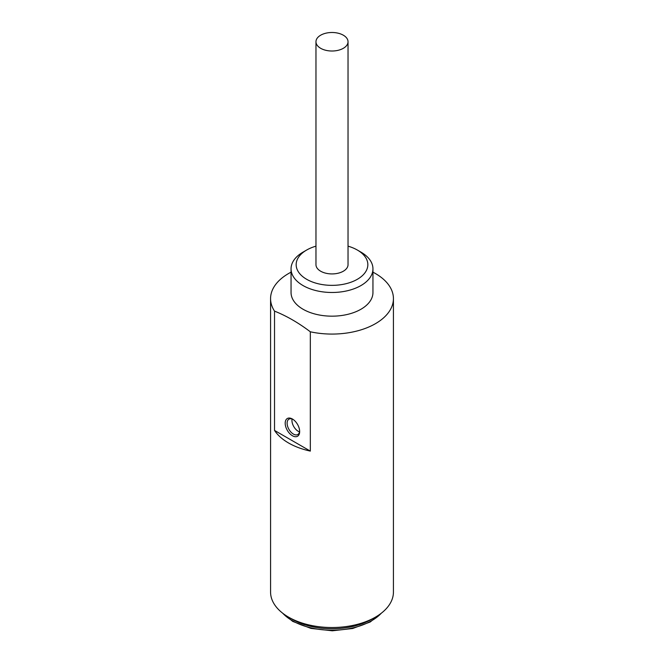 <?xml version="1.0" encoding="UTF-8"?>
<svg xmlns="http://www.w3.org/2000/svg" width="664" height="664" viewBox="0 0 664 664"><rect width="100%" height="100%" fill="white"/><g stroke="black" fill="none" stroke-linecap="round" stroke-linejoin="round"><path stroke-width="1" d="M320.662 35.209A16.036 9.263 180 0 1 338.142 33.2A16.036 9.263 180 0 1 348.036 41.757A16.036 9.263 180 0 1 332 51.012A16.036 9.263 180 0 1 315.964 41.757A16.036 9.263 180 0 1 320.662 35.209M348.036 41.757L348.036 264.662A16.036 9.263 180 0 1 332 273.925A16.036 9.263 180 0 1 315.964 264.662L315.964 41.757M372.952 272.182A61.428 35.466 180 0 1 375.434 273.535A61.428 35.466 180 0 1 393.428 298.609A61.428 35.466 180 0 1 310.329 331.792L310.329 451.097A61.428 35.466 0 0 1 274.522 430.421L310.329 451.097M310.329 331.792C298.443 322.787 286.508 315.898 274.522 311.125L274.522 430.421M274.522 311.125A61.428 35.466 180 0 1 270.572 298.609A61.428 35.466 180 0 1 291.048 272.182M393.428 298.609L393.428 592.064A61.428 35.466 180 0 1 375.434 617.138A61.428 35.466 180 0 1 288.566 617.138A61.428 35.466 180 0 1 270.572 592.064L270.572 298.609M348.036 246.161A35.831 20.684 180 0 1 357.34 250.037L360.959 252.129A40.952 23.647 180 0 1 372.952 268.845L372.952 292.525A40.952 23.647 180 0 1 347.67 314.371A40.952 23.647 180 0 1 303.041 309.241A40.952 23.647 180 0 1 291.048 292.525L291.048 268.845A40.952 23.647 180 0 1 303.041 252.129L306.66 250.037A35.831 20.684 180 0 1 315.964 246.161M292.924 419.333A8.873 5.121 -120 0 0 288.956 419.142A8.873 5.121 -120 0 0 287.595 426.255A8.873 5.121 -120 0 0 293.388 434.073A8.873 5.121 -120 0 0 297.829 434.513A8.873 5.121 -120 0 0 299.647 430.977M292.085 418.992A8.873 5.121 -120 0 0 298.219 431.285A8.873 5.121 -120 0 0 299.53 431.882M375.434 617.138L371.815 619.23A56.307 32.511 180 0 1 292.185 619.23L288.566 617.138M372.952 268.845A40.952 23.647 180 0 1 332 292.484A40.952 23.647 180 0 1 291.048 268.845M360.959 252.129L357.34 250.037A35.831 20.684 180 0 1 357.34 279.295A35.831 20.684 180 0 1 306.66 279.295A35.831 20.684 180 0 1 306.66 250.037M292.426 435.742A10.234 5.91 -120 0 0 299.663 431.567A10.234 5.91 -120 0 0 292.426 419.026A10.234 5.91 -120 0 0 285.188 423.209A10.234 5.91 -120 0 0 292.426 435.742M381.269 613.245A55.967 32.312 180 0 1 292.426 620.757A55.967 32.312 180 0 1 282.731 613.245M281.76 612.465L292.708 621.388L310.91 628.393L332.307 630.8L352.684 628.493L370.205 621.994L382.24 612.465"/></g></svg>
